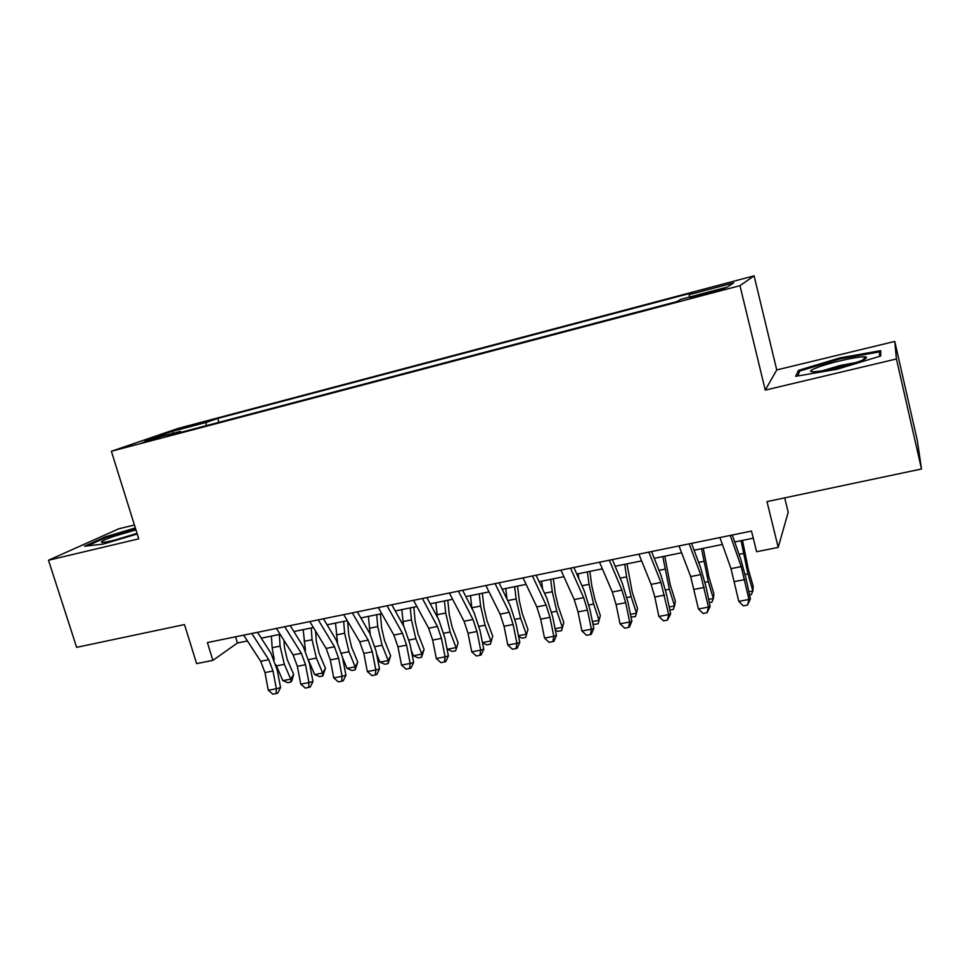 <?xml version="1.0" encoding="UTF-8"?>
<svg xmlns="http://www.w3.org/2000/svg" width="970" height="970" viewBox="0 0 970 970"><rect width="100%" height="100%" fill="white"/><g stroke="black" fill="none" stroke-linecap="round" stroke-linejoin="round"><path stroke-width="1.45" d="M142.141 442.769L159.735 437.3L142.141 442.769M134.43 525.025L118.728 528.82L48.5 560.236L76.63 647.342L184.482 624.571L196.619 663.613L212.891 660.364L237.432 643.001L247.447 640.964M754.102 275.832L178.359 428.34L111.368 451.268L739.964 285.665L754.102 275.832L776.74 369.934L765.269 390.11L896.425 358.973L894.764 341.44L776.74 369.934M894.764 341.44L917.305 440.477L921.5 468.995L766.991 501.611L778.207 547.407L788.198 512.233L784.706 497.865M896.425 358.973L921.5 468.995M778.207 547.407L756.6 551.724L751.495 531.075L207.398 642.577L212.891 660.364M713.896 290.976L690.325 297.972L710.816 292.879L725.051 288.332L713.896 290.976L714.15 291.982M181.16 432.268L180.335 431.42L167.664 435.833L676.66 301.646L680.77 299.354L727.282 287.084L733.781 282.864L689.161 294.674L692.786 292.649L217.729 418.422L206.38 422.374L205.882 425.757M180.335 431.42L145.063 440.732L172.163 431.42L206.38 422.374M765.269 390.11L739.964 285.665M48.5 560.236L138.746 538.823L111.368 451.268M261.257 638.163L280.148 634.319M293.874 631.531L313.431 627.554M327.072 624.789L347.296 620.679M360.852 617.926L381.78 613.67M395.239 610.942L416.882 606.541M430.231 603.825L452.626 599.278M465.879 596.586L489.025 591.882M502.169 589.214L526.116 584.352M539.126 581.709L563.885 576.677M576.786 574.058L602.382 568.856M615.15 566.262L641.619 560.89M654.241 558.32L681.619 552.767M694.084 550.22L722.383 544.473M734.714 541.975L753.253 538.204M235.528 636.805L237.432 643.001M689.415 297.075L689.161 294.674M218.905 422.326L217.729 418.422M172.163 431.42L173.509 433.226M839.79 357.942L798.383 370.419L795.739 376.311L837.098 369.23L880.712 356.014L880.687 350.655L839.79 357.942L840.008 358.9M135.351 527.971L105.403 536.81L84.499 546.231L103.159 544.085L137.231 533.985M798.965 372.88L798.383 370.419M105.669 537.647L105.403 536.81M730.264 535.428L741.201 566.625L748.973 599.448L750.392 598.829L746.172 579.126L740.922 559.775L732.277 535.016M719.922 537.55L731.004 568.638L738.776 601.376L748.973 599.448L747.47 605.11L743.396 605.874L738.776 601.376M750.392 598.829L747.47 605.11M742.523 540.387L748.306 569.269L753.181 586.244L752.878 590.985L747.955 573.937L741.044 540.69M748.876 591.749L752.878 590.985L751.289 594.622L749.567 594.949M837.886 367.606C859.444 362.065 868.768 358.476 865.87 356.827C861.324 356.536 852.521 357.93 839.45 360.998C819.686 365.654 804.191 371.946 813.272 371.752C818.353 371.631 826.549 370.249 837.886 367.606M856.158 362.513L840.129 365.496L822.451 370.758M797.607 375.996L799.789 371.013L839.935 358.912L879.572 351.88L879.56 356.366M880.542 356.075L879.572 351.88M135.933 529.85L113.272 536.543C103.147 540.181 99.498 542.157 102.335 542.46C109.331 541.793 120.377 538.92 135.448 533.839L137.012 533.282M135.097 533.973L114.484 540.169M87.397 545.892L106.179 537.416L135.582 528.723M689.161 543.843L700.692 574.616L708.452 607.099L710.137 606.444L706.002 586.911L700.643 567.777L691.525 543.37M679.012 545.928L690.676 576.58L698.436 608.99L708.452 607.099L707.069 612.688L703.068 613.44L698.436 608.99M710.137 606.444L707.069 612.688M648.857 552.112L660.946 582.437L668.694 614.616L670.634 613.913L666.584 594.549L661.116 575.634L651.561 551.554M638.89 554.149L651.125 584.376L654.811 597.023L658.872 616.471L668.694 614.616L667.421 620.133L663.492 620.873L658.872 616.471M670.634 613.913L667.421 620.133M609.305 560.211L621.94 590.124L625.674 602.673L629.688 621.988L631.87 621.236L627.893 602.055L622.328 583.334L612.349 559.593M599.545 562.212L612.3 592.027L616.059 604.54L620.048 623.807L629.688 621.988L628.524 627.432L624.668 628.16L620.048 623.807M631.87 621.236L629.397 627.117L628.524 627.432M570.518 568.165L583.673 597.665L587.468 610.082L591.397 629.215L593.822 628.427L589.918 609.415L584.255 590.9L573.864 567.474M560.927 570.13L574.204 599.533L578.023 611.912L581.939 631.009L591.397 629.215L590.342 634.598L586.559 635.302L581.939 631.009M593.822 628.427L591.312 634.271L590.342 634.598M703.286 548.353L708.888 577.005L713.908 593.773L713.35 598.526L708.294 581.673L701.553 548.705M708.658 599.424L713.35 598.526L711.931 602.103L709.325 602.6M664.777 556.186L670.197 584.583L675.362 601.17L674.562 605.923L669.361 589.263L662.789 556.586M669.179 606.953L674.562 605.923L673.301 609.439L669.846 610.094M626.972 563.861L632.21 592.039L637.508 608.433L636.49 613.185L631.143 596.708L626.571 576.835L624.741 564.31M630.439 614.337L636.49 613.185L635.386 616.641L630.997 617.029M615.441 566.941L615.332 566.225M589.845 571.403L591.894 586.304L594.913 599.351L600.333 615.562L599.096 620.327L593.628 604.031L589.081 584.328L587.371 571.9M592.415 621.6L599.096 620.327L598.138 623.722L594.452 624.413L592.828 623.601M578.787 578.569L578.144 573.779M532.445 575.962L546.098 605.074L549.954 617.344L553.821 636.32L556.465 635.483L552.633 616.641L546.886 598.32L536.095 575.21M523.048 577.89L536.81 606.893L540.69 619.139L544.534 638.066L553.821 636.32L552.851 641.631L549.141 642.322L544.534 638.066M556.465 635.483L553.918 641.279L552.851 641.631M553.373 578.811L555.289 593.604L558.284 606.529L563.825 622.57L561.569 630.67L557.944 631.349L555.374 630.076M555.095 628.718L562.37 627.323L556.792 611.209L552.269 591.7L550.681 579.357M542.618 589.19L541.612 581.2M561.569 630.67L563.825 622.57M495.088 583.613L509.214 612.337L513.13 624.486L516.925 643.292L519.799 642.419L516.028 623.734L510.196 605.607L499.029 582.812M485.861 585.504L500.096 614.131L504.036 626.244L507.807 645.014L516.925 643.292L516.052 648.53L512.415 649.221L507.807 645.014M519.799 642.419L517.216 648.178L516.052 648.53M517.556 586.086L519.326 600.769L522.296 613.586L527.959 629.445L525.643 637.484L522.078 638.163L518.598 636.49M518.441 635.702L526.31 634.21L520.599 618.266L516.113 598.926L514.646 586.68M506.983 599.06L505.734 588.487M525.643 637.484L527.959 629.445M458.41 591.13L472.996 619.466L476.973 631.494L480.696 650.13L483.775 649.221L480.077 630.706L474.16 612.773L462.641 590.269M449.353 592.985L464.048 621.236L468.037 633.228L471.735 651.828L480.696 650.13L479.92 655.32L476.343 655.987L471.735 651.828M483.775 649.221L481.156 654.944L479.92 655.32M482.357 593.24L484.006 607.814L486.952 620.521L492.724 636.211L490.347 644.189L486.843 644.856L482.49 642.807M482.442 642.577L490.881 640.964L485.061 625.201L480.599 606.032L479.241 593.87M471.881 608.323L470.486 595.653M490.347 644.189L492.724 636.211M422.411 598.514L437.434 626.474L441.459 638.369L445.109 656.848L448.395 655.914L444.769 637.557L438.767 619.794L426.897 597.593M413.511 600.333L428.643 628.208L432.681 640.079L436.318 658.509L445.109 656.848L444.43 661.976L440.913 662.631L436.318 658.509M448.395 655.914L445.751 661.588L444.43 661.976M447.776 600.26L449.292 614.737L452.226 627.323L458.107 642.855L455.657 650.785L452.226 651.428L447.461 649.245L446.673 647.196M447.461 649.245L456.07 647.608L450.141 632.003L445.715 613.004L444.466 600.939M437.385 617.199L435.87 602.685M455.657 650.785L458.107 642.855M387.054 605.753L402.501 633.361L406.575 645.135L410.164 663.456L413.644 662.486L410.08 644.274L404.005 626.705L391.807 604.783M378.312 607.547L393.868 635.059L397.955 646.808L401.519 665.093L410.164 663.456L409.57 668.512L406.115 669.167L401.519 665.093M413.644 662.486L410.965 668.112L409.57 668.512M413.802 607.171L415.184 621.54L418.094 634.016L424.084 649.379L421.586 657.26L418.203 657.903L413.402 655.744L411.256 650.3M413.402 655.744L421.853 654.132L415.827 638.696L411.438 619.866L410.286 607.887M403.471 625.747L401.835 609.596M421.586 657.26L421.853 654.132L424.084 649.379M352.328 612.87L368.188 640.127L372.31 651.779L375.826 669.943L379.5 668.936L375.996 650.882L369.849 633.495L357.336 611.852M343.744 614.628L359.7 641.788L363.835 653.416L367.339 671.543L375.826 669.943L375.317 674.95L371.934 675.581L367.339 671.543M379.5 668.936L376.796 674.526L375.317 674.95M380.398 613.949L381.659 628.221L384.557 640.588L390.631 655.793L388.085 663.613L384.763 664.244L379.925 662.122L376.566 653.804M379.925 662.122L388.23 660.546L382.107 645.268L377.742 626.608L376.7 614.701M370.164 634.04L368.394 616.399M388.085 663.613L388.23 660.546L390.631 655.793M318.221 619.854L334.468 646.76L338.639 658.303L342.095 676.32L345.938 675.278L342.495 657.369L336.287 640.151L323.471 618.787M309.794 621.588L326.126 648.409L330.309 659.915L333.753 677.897L342.095 676.32L341.67 681.255L338.336 681.886L333.753 677.897M345.938 675.278L343.21 680.831L341.67 681.255M347.612 621.2L348.703 634.792L351.576 647.063L357.76 662.11L355.153 669.87L351.892 670.488L347.017 668.403L342.543 657.624M347.017 668.403L355.19 666.839L348.97 651.731L344.629 633.228L343.683 621.418M337.463 642.273L335.523 623.067M355.153 669.87L355.19 666.839L357.76 662.11M284.719 626.729L301.33 653.295L305.538 664.717L308.945 682.577L312.97 681.51L309.588 663.759L303.307 646.711L290.188 625.601M276.438 628.427L293.134 654.908L297.353 666.293L300.748 684.129L308.945 682.577L308.593 687.463L305.32 688.082L300.748 684.129M312.97 681.51L310.206 687.027L308.593 687.463M315.565 631.058L316.305 641.255L319.166 653.416L325.435 668.306L322.78 676.029L319.566 676.636L314.656 674.574L309.115 661.504M314.656 674.574L322.695 673.047L316.39 658.084L312.073 639.739L311.224 628.002M305.429 650.627L303.198 629.639M322.78 676.029L322.695 673.047L325.435 668.306M251.8 633.471L268.763 659.709L273.019 671.01L276.353 688.736L280.548 687.633L277.226 670.028L270.897 653.149L257.486 632.307M243.652 635.144L260.712 661.297L264.968 672.574L268.302 690.252L276.353 688.736L276.086 693.562L272.873 694.168L268.302 690.252M280.548 687.633L277.772 693.113L276.086 693.562M283.98 640.382L284.452 647.608L287.29 659.661L293.643 674.405L292.091 680.176L290.939 682.068L287.787 682.674L282.852 680.637L276.001 664.862M282.852 680.637L290.745 679.133L284.356 664.329L280.075 646.141L279.312 634.489M274.219 659.685L272.158 647.73L271.418 636.09M290.939 682.068L290.745 679.133L293.643 674.405M704.766 294.468L704.511 293.449M741.201 566.625L731.004 568.638M744.73 579.599L734.545 581.576M745.13 574.482L747.955 573.937M739.031 554.343L743.287 553.482M700.692 574.616L690.676 576.58M704.293 587.444L694.302 589.372M660.946 582.437L651.125 584.376M664.608 595.131L654.811 597.023M621.94 590.124L612.3 592.027M625.674 602.673L616.059 604.54M583.673 597.665L574.204 599.533M587.468 610.082L578.023 611.912M704.96 582.315L708.294 581.673M698.643 562.418L703.65 561.412M665.553 590.002L669.361 589.263M659.018 570.348L664.753 569.196M626.875 597.544L631.143 596.708M620.133 578.12L626.571 576.835M588.911 604.953L593.628 604.031M581.976 585.759L589.081 584.328M546.098 605.074L536.81 606.893M549.954 617.344L540.69 619.139M551.627 612.216L556.792 611.209M544.522 593.24L552.269 591.7M509.214 612.337L500.096 614.131M513.13 624.486L504.036 626.244M515.034 619.345L520.599 618.266M507.734 600.6L516.113 598.926M472.996 619.466L464.048 621.236M476.973 631.494L468.037 633.228M479.095 626.353L485.061 625.201M471.82 607.79L480.599 606.032M437.434 626.474L428.643 628.208M441.459 638.369L432.681 640.079M443.787 633.24L450.141 632.003M437.082 614.737L445.715 613.004M402.501 633.361L393.868 635.059M406.575 645.135L397.955 646.808M409.11 640.006L415.827 638.696M402.95 621.564L411.438 619.866M368.188 640.127L359.7 641.788M372.31 651.779L363.835 653.416M375.038 646.65L382.107 645.268M369.412 628.269L377.742 626.608M334.468 646.76L326.126 648.409M338.639 658.303L330.309 659.915M341.549 653.174L348.97 651.731M336.445 634.865L344.629 633.228M301.33 653.295L293.134 654.908M305.538 664.717L297.353 666.293M308.642 659.6L316.39 658.084M304.022 641.352L312.073 639.739M268.763 659.709L260.712 661.297M273.019 671.01L264.968 672.574M276.426 665.881L284.356 664.329M272.158 647.73L280.075 646.141M862.318 360.294L865.87 356.827"/></g></svg>
